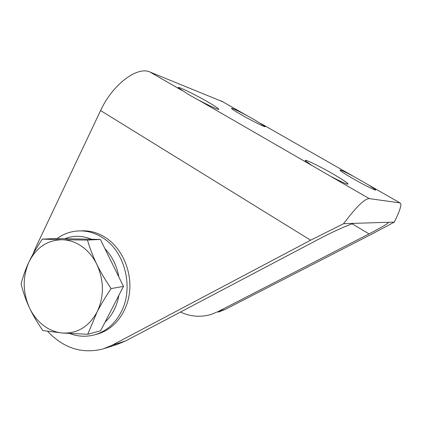 <?xml version="1.0" encoding="UTF-8"?>
<svg xmlns="http://www.w3.org/2000/svg" width="422" height="422" viewBox="0 0 422 422"><rect width="100%" height="100%" fill="white"/><g stroke="black" fill="none" stroke-linecap="round" stroke-linejoin="round"><path stroke-width="0.63" d="M80.845 230.881C89.886 230.317 98.479 232.791 106.634 238.298C122.158 248.975 131.696 270.792 129.612 291.523C127.549 312.259 114.22 329.476 97.461 334.039L94.539 334.852C105.801 331.587 114.578 324.159 120.866 312.565C133.953 288.822 125.476 252.625 103.743 238.441C94.839 232.443 85.487 230.022 75.696 231.177C69.039 231.973 62.841 234.426 57.086 238.525M42.337 239.121L62.071 239.722C47.359 240.081 36.339 247.482 29.012 261.92C22.508 276.832 22.619 292.045 29.34 307.564C32.742 314.791 37.379 320.704 43.244 325.288C49.158 329.809 55.583 332.388 62.53 333.027L42.907 330.568C37.241 322.508 32.716 314.838 29.34 307.564C25.937 300.285 23.189 292.383 21.1 283.858C23.062 276.21 25.7 268.898 29.012 261.92C32.299 254.957 36.74 247.355 42.337 239.121L56.231 238.509L91.41 239.253C82.374 235.529 73.507 235.339 64.803 238.688M111.128 288.569C105.326 297.183 100.615 305.048 96.997 312.164C104.229 296.692 104.192 280.788 96.875 264.452C93.156 256.94 88.182 250.963 81.963 246.522C75.702 242.175 69.076 239.907 62.071 239.722L87.46 240.097C90.044 248.774 93.183 256.892 96.875 264.452C100.547 272.005 105.3 280.044 111.128 288.569L123.477 286.411L118.851 276.996C116.873 265.786 112.231 256.349 104.93 248.685L100.389 239.443L91.41 239.253M332.467 173.648C341.013 178.601 346.167 181.956 347.918 183.712C348.614 185.2 342.754 182.679 330.336 176.148L311.905 165.508L305.417 160.824C302.964 158.15 318.578 165.609 332.467 173.648M207.84 101.939C213.991 105.495 217.599 107.837 218.67 108.971C220.405 110.817 210.103 106.26 197.892 99.682L188.84 94.713L178.39 87.829C176.116 85.344 194.616 94.27 207.84 101.939M361.775 181.017L368.854 185.131L375.569 189.721C377.463 191.614 365.236 185.654 353.478 178.902C345.776 174.46 341.287 171.606 340.011 170.335C339.763 169.454 344.431 171.564 354.011 176.665L361.775 181.017M254.798 119.985L265.032 126.426C266.894 128.262 252.789 121.357 241.384 114.8C235.592 111.466 232.274 109.356 231.43 108.47C231.604 107.816 236.985 110.3 247.577 115.939L254.798 119.985M222.626 101.702L150.074 72.072C137.451 65.901 112.605 84.321 100.6 110.553L35.575 247.841L32.863 254.419M218.401 312.116L225.427 309.289L372.995 233.466L394.285 222.104C398.88 212.952 401.074 206.922 400.863 204.005L399.993 202.898L369.25 198.614L330.336 176.148M180.468 312.048C190.333 316.642 200.455 317.471 210.831 314.538L218 311.642L369.055 233.893C380.053 228.181 386.515 224.43 388.425 222.631L388.251 222.288L354.607 223.328C351.885 223.185 334.177 230.998 318.373 239.369L125.677 340.923L116.815 344.547L104.767 348.393M125.677 340.923L112.057 345.243L310.624 240.202L343.613 223.665C356.226 206.891 364.772 198.54 369.25 198.614M87.76 334.277L62.53 333.027C77.316 333.718 88.805 326.765 96.997 312.164L87.76 334.277L100.6 330.769L105.078 322.086C108.623 318.789 111.582 314.849 113.966 310.27C116.33 305.676 117.965 300.701 118.867 295.347L123.477 286.411M100.389 239.443L87.46 240.097M104.93 248.685L118.851 276.996M118.867 295.347L105.078 322.086M112.057 345.243L102.963 348.968C82.026 354.137 63.59 348.261 47.649 331.328M394.285 222.104L388.251 222.288M354.607 223.328L343.613 223.665M247.577 115.939L221.022 100.784M181.919 90.461L150.074 72.072M311.905 165.508L197.892 99.682M399.993 202.898L368.854 185.131M354.011 176.665L260.828 123.493M369.055 233.893L352.206 223.86M310.624 240.202L100.6 110.553M225.427 309.289L218 311.642M69.714 333.538C77.843 336.614 86.12 337.051 94.539 334.852M347.918 183.712L347.628 184.219M218.67 108.971L218.475 109.351M375.569 189.721L375.395 190.016M388.425 222.631L387.855 222.299"/></g></svg>
